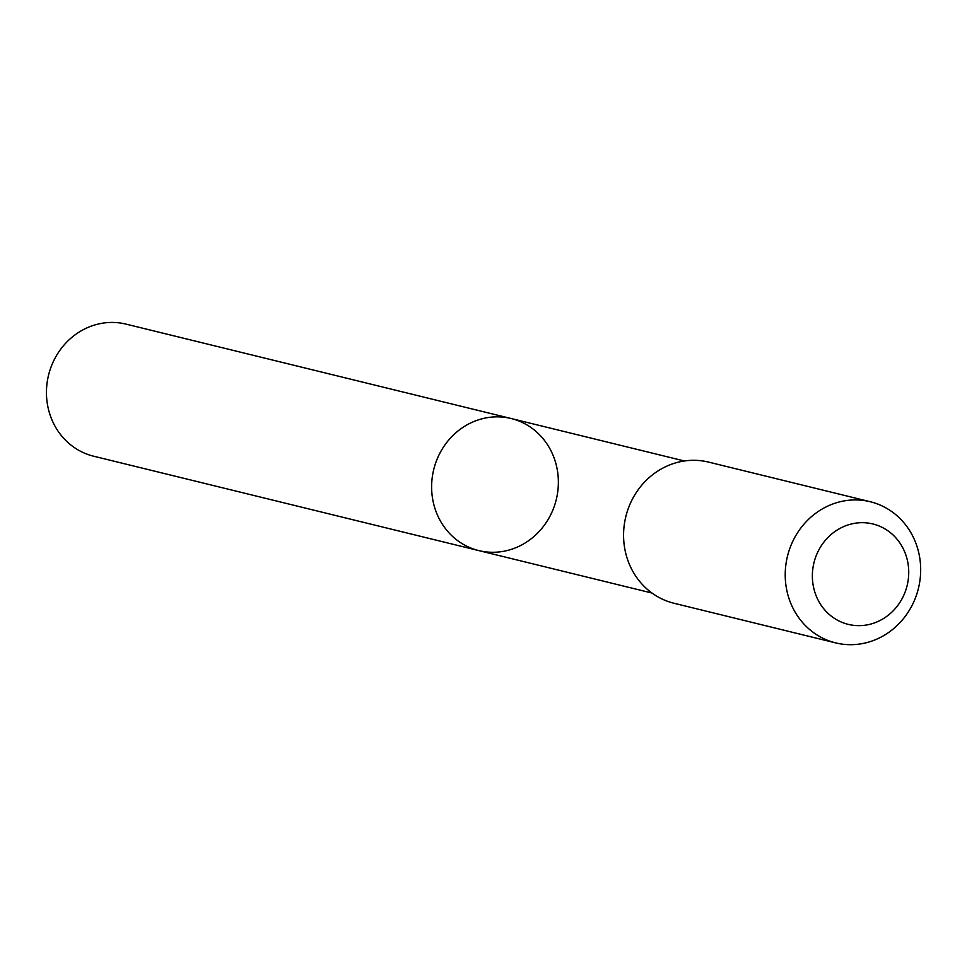 <?xml version="1.0" encoding="UTF-8"?>
<svg xmlns="http://www.w3.org/2000/svg" width="967" height="967" viewBox="0 0 967 967"><rect width="100%" height="100%" fill="white"/><g stroke="black" fill="none" stroke-linecap="round" stroke-linejoin="round"><path stroke-width="1.45" d="M451.831 436.613A67.992 63.085 -76.2 0 1 511.18 418.53A67.992 63.085 -76.2 0 1 556.267 499.588A67.992 63.085 -76.2 0 1 478.81 550.598A67.992 63.085 -76.2 0 1 433.518 503.287A67.992 63.085 -76.2 0 1 451.831 436.613A67.992 63.085 -76.2 0 1 511.18 418.53L126.012 324.114A67.992 63.097 103.8 0 0 66.663 342.197A67.992 63.097 103.8 0 0 48.35 408.884A67.992 63.097 103.8 0 0 93.642 456.206L478.81 550.598A67.992 63.085 -76.2 0 1 433.518 503.287A67.992 63.085 -76.2 0 1 451.831 436.613M870.252 501.728L708.606 462.105A72.67 67.424 103.8 0 0 625.818 516.632A72.67 67.424 103.8 0 0 674.011 603.263L835.645 642.886A72.67 67.424 103.8 0 0 899.08 623.558A72.67 67.424 103.8 0 0 918.65 552.29A72.67 67.424 103.8 0 0 870.252 501.728A72.67 67.424 103.8 0 0 787.464 556.255A72.67 67.424 103.8 0 0 835.645 642.886M893.363 610.624A51.686 47.963 103.8 0 0 874.688 524.452A51.686 47.963 103.8 0 0 813.585 587.416A51.686 47.963 103.8 0 0 893.363 610.624M684.37 460.981L511.18 418.53M652 593.049L478.81 550.598"/></g></svg>
